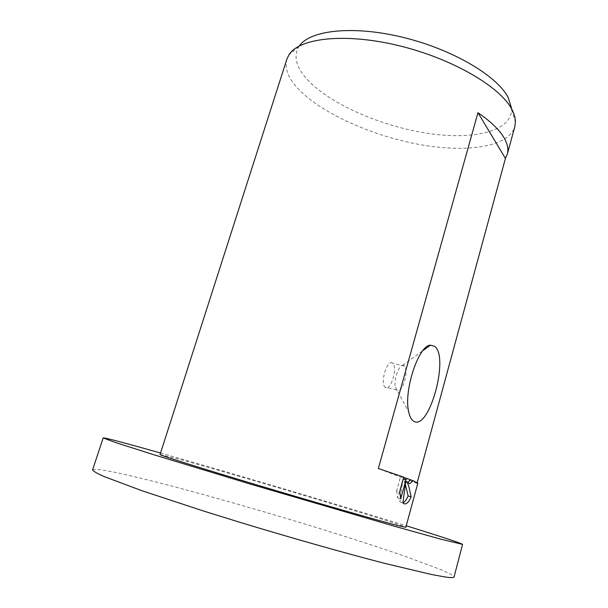 <?xml version="1.0" encoding="UTF-8"?>
<svg xmlns="http://www.w3.org/2000/svg" width="608" height="608" viewBox="0 0 608 608"><rect width="100%" height="100%" fill="white"/><g stroke="black" fill="none" stroke-linecap="round" stroke-linejoin="round"><path stroke-width="0.46" stroke-dasharray="3.04 2.28" d="M92.576 469.893C94.118 468.365 105.739 470.098 127.452 475.076C174.944 486.005 254.053 508.235 323.646 529.773C353.712 539.129 380.547 547.861 404.16 555.978L440.648 569.536L450.764 574.195L454.054 576.969M299.349 45.927L298.9 46.588C293.413 55.951 295.883 66.561 306.303 78.432C328.024 102.82 378.054 125.172 424.506 132.84C470.866 140.577 511.184 132.331 511.564 109.577L511.503 108.095M286.877 59.158C284.43 67.997 287.964 77.626 297.479 88.061C320.104 112.548 370.158 135.189 417.772 144.18C465.257 153.178 508.569 147.508 514.801 126.669M404.046 365.682L402.61 365.385C398.476 365.674 393.604 380.228 395.36 387.152L397.123 390.374C402.184 394.083 409.283 370.508 404.487 366.062L404.046 365.682M392.434 363.044C387.395 358.834 379.947 382.554 384.917 387.121L385.487 387.592C390.686 391.316 397.807 367.886 392.882 363.432L392.434 363.044M160.064 454.526L179.816 459.42C239.301 475.616 405.316 525.358 405.825 527.318M403.75 477.136L400.657 476.269L396.636 490.846L399.737 491.735M400.657 476.269L403.689 477.364M396.636 490.846L397.678 497.944L402.891 478.982L399.851 502.094L402.906 502.9M405.384 484.454L404.092 481.012L404.73 481.962L407.641 482.646M404.092 481.012L405.756 481.483M397.678 497.944L400.748 498.834M399.851 502.094L402.899 502.983M417.21 482.585L416.989 483.398L417.825 483.208M416.989 483.398L378.343 468.525M160.55 453.006C229.687 472.545 337.622 504.518 406.243 525.783M298.9 46.588L288.906 54.887M395.36 387.152L408.675 411.859M402.61 365.385L422.872 350.664M396.568 389.903L384.917 387.121M407.778 482.82L404.73 481.962M404.487 366.062L392.882 363.432M511.564 109.577L515.424 121.988"/><path stroke-width="0.91" d="M406.243 525.783C441.704 536.765 460.476 542.959 462.559 544.373L440.922 539.197L394.645 526.3L251.568 484.454L153.573 454.67L115.36 442.487L103.193 437.927C104.302 437.669 115.505 440.481 136.8 446.363L160.55 453.006M462.559 544.373L454.054 576.969C453.887 577.79 451.007 577.805 445.421 577.03L431.558 574.514L384.499 563.32C344.379 552.946 291.224 537.898 240.099 522.371L203.376 510.971L141.96 490.732L104.128 476.566C96.938 473.358 93.085 471.132 92.576 469.893L103.193 437.927M511.503 108.095L508.212 97.584C497.306 75.939 452.542 49.332 402.868 37.324C353.187 25.202 310.05 30.111 299.349 45.927M507.33 154.143L514.801 126.669L515.424 121.988C515.447 118.119 514.284 113.962 511.951 109.524C500.46 86.8 451.866 58.322 398.232 45.516C344.592 32.589 299.014 38.046 288.906 54.887L286.877 59.158L160.064 454.526C158.992 454.974 199.492 467.78 258.879 485.534C318.197 503.28 379.65 520.942 398.141 525.654L405.825 527.318L417.825 483.208L413.28 480.738L409.594 483.786L407.147 481.87L408.834 486.56L411.152 496.842C408.834 502.109 406.486 504.435 404.115 503.819L402.899 502.983L405.962 479.849L400.748 498.834L399.737 491.735L403.75 477.136L378.343 468.525L477.956 112.716C490.778 121.501 499.518 129.922 504.169 137.97C507.589 143.997 508.645 149.386 507.33 154.143L505.43 158.414L417.21 482.585M413.812 421.268C411.449 419.93 409.731 416.799 408.675 411.859C403.469 390.876 418.661 345.146 430.441 345.162L434.507 346.264C449.593 356.296 429.309 430.996 413.812 421.268M403.689 477.364L413.28 480.738M402.906 502.9C404.746 502.048 406.486 499.738 408.135 495.968L405.384 484.454M407.641 482.646L410.256 479.894M405.756 481.483L407.147 481.87M403.218 479.074L405.962 479.849M408.135 495.968L411.152 496.842M477.956 112.716L505.43 158.414M422.872 350.664L430.441 345.162"/></g></svg>
